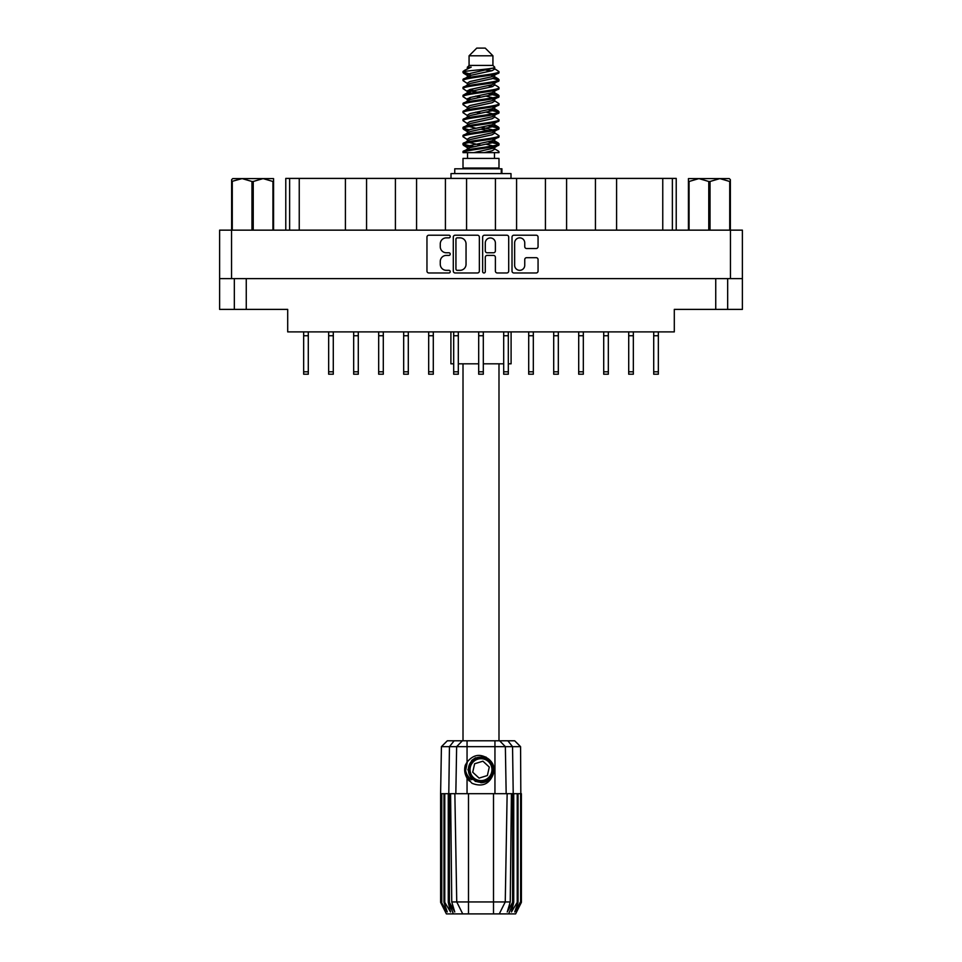 <?xml version="1.0" encoding="UTF-8"?>
<svg xmlns="http://www.w3.org/2000/svg" width="962" height="962" viewBox="0 0 962 962"><rect width="100%" height="100%" fill="white"/><g stroke="black" fill="none" stroke-linecap="round" stroke-linejoin="round"><path stroke-width="1.44" d="M514.646 265.284A5.05 5.05 0 0 0 519.696 270.322A5.05 5.05 0 0 0 524.747 265.284L524.747 259.572A1.888 1.888 0 0 1 526.635 257.684L536.171 257.684A1.888 1.888 0 0 1 538.059 259.572L538.059 271.08A1.888 1.888 0 0 1 536.171 272.967L513.9 272.967A1.888 1.888 0 0 1 512.012 271.08L512.012 237.097A1.888 1.888 0 0 1 513.9 235.209L536.171 235.209A1.888 1.888 0 0 1 538.059 237.097L538.059 246.633A1.888 1.888 0 0 1 536.171 248.521L526.635 248.521A1.888 1.888 0 0 1 524.747 246.633L524.747 242.905A5.05 5.05 0 0 0 519.696 237.855A5.05 5.05 0 0 0 514.646 242.905L514.646 265.284M483.97 272.967A1.323 1.323 0 0 0 485.293 271.645L485.293 257.299A1.888 1.888 0 0 1 487.181 255.411L493.506 255.411A1.888 1.888 0 0 1 495.394 257.299L495.394 271.08A1.888 1.888 0 0 0 497.282 272.967L506.818 272.967A1.888 1.888 0 0 0 508.706 271.08L508.706 237.097A1.888 1.888 0 0 0 506.818 235.209L484.535 235.209A1.888 1.888 0 0 0 482.647 237.097L482.647 271.645A1.323 1.323 0 0 0 483.97 272.967M479.353 271.08L479.353 237.097A1.888 1.888 0 0 0 477.465 235.209L455.182 235.209A1.888 1.888 0 0 0 453.294 237.097L453.294 271.08A1.888 1.888 0 0 0 455.182 272.967L477.465 272.967A1.888 1.888 0 0 0 479.353 271.08M219.613 230.146L219.613 278.619L219.613 230.146L742.387 230.146L742.387 309.391L715.74 309.391L715.74 278.619M742.387 278.619L219.613 278.619L219.613 309.391L234.331 309.391L234.331 278.619M446.308 237.855L448.905 237.855A1.323 1.323 0 0 0 450.228 236.532A1.323 1.323 0 0 0 448.905 235.209L428.848 235.209A1.888 1.888 0 0 0 426.96 237.097L426.96 271.08A1.888 1.888 0 0 0 428.848 272.967L448.905 272.967A1.323 1.323 0 0 0 450.228 271.645A1.323 1.323 0 0 0 448.905 270.322L446.308 270.322A6.037 6.037 0 0 1 440.271 264.285L440.271 261.46A6.037 6.037 0 0 1 446.308 255.411L448.905 255.411A1.323 1.323 0 0 0 450.228 254.088A1.323 1.323 0 0 0 448.905 252.765L446.308 252.765A6.037 6.037 0 0 1 440.271 246.729L440.271 243.891A6.037 6.037 0 0 1 446.308 237.855M246.26 278.619L246.26 309.391L287.698 309.391L287.698 331.89L674.302 331.89L674.302 309.391L715.74 309.391M727.669 278.619L727.669 309.391M246.26 309.391L234.331 309.391M285.774 230.146L285.774 178.403L299.242 178.403L299.242 230.146M289.622 230.146L289.622 178.403M345.406 230.146L345.406 178.403L299.242 178.403M366.558 230.146L366.558 178.403L345.406 178.403M395.406 230.146L395.406 178.403L366.558 178.403M416.57 230.146L416.57 178.403L395.406 178.403M445.418 230.146L445.418 178.403L416.57 178.403M466.57 230.146L466.57 178.403L445.418 178.403M495.43 230.146L495.43 178.403L466.57 178.403M516.582 230.146L516.582 178.403L495.43 178.403M545.43 230.146L545.43 178.403L516.582 178.403M566.594 230.146L566.594 178.403L545.43 178.403M595.442 230.146L595.442 178.403L566.594 178.403M616.594 230.146L616.594 178.403L595.442 178.403M662.758 230.146L662.758 178.403L616.594 178.403M662.758 178.403L672.378 178.403L672.378 230.146M676.226 230.146L676.226 178.403L676.226 230.146M672.378 178.403L676.226 178.403M457.263 237.855A1.323 1.323 0 0 0 455.94 239.177L455.94 269.011A1.323 1.323 0 0 0 457.263 270.322L459.992 270.322A6.037 6.037 0 0 0 466.041 264.285L466.041 243.891A6.037 6.037 0 0 0 459.992 237.855L457.263 237.855M495.394 243.001A5.05 5.05 0 0 0 490.343 237.951A5.05 5.05 0 0 0 485.293 243.001L485.293 250.878A1.888 1.888 0 0 0 487.181 252.765L493.506 252.765A1.888 1.888 0 0 0 495.394 250.878L495.394 243.001M658.333 331.89L658.333 374.206L653.715 374.206L653.715 331.89M658.333 335.738L653.715 335.738M533.321 331.89L533.321 374.206L528.703 374.206L528.703 331.89M533.321 335.738L528.703 335.738M583.321 331.89L583.321 374.206L578.703 374.206L578.703 331.89M583.321 335.738L578.703 335.738M633.333 331.89L633.333 374.206L628.715 374.206L628.715 331.89M633.333 335.738L628.715 335.738M308.285 331.89L308.285 374.206L303.667 374.206L303.667 331.89M308.285 335.738L303.667 335.738M358.285 331.89L358.285 374.206L353.679 374.206L353.679 331.89M358.285 335.738L353.679 335.738M408.297 331.89L408.297 374.206L403.679 374.206L403.679 331.89M408.297 335.738L403.679 335.738M458.309 331.89L458.309 374.206L453.691 374.206L453.691 331.89M458.309 335.738L453.691 335.738M333.285 331.89L333.285 374.206L328.667 374.206L328.667 331.89M333.285 335.738L328.667 335.738M383.297 331.89L383.297 374.206L378.679 374.206L378.679 331.89M383.297 335.738L378.679 335.738M433.297 331.89L433.297 374.206L428.679 374.206L428.679 331.89M433.297 335.738L428.679 335.738M483.309 331.89L483.309 374.206L478.691 374.206L478.691 331.89M483.309 335.738L478.691 335.738M508.309 331.89L508.309 374.206L503.691 374.206L503.691 331.89M508.309 335.738L503.691 335.738M558.321 331.89L558.321 374.206L553.703 374.206L553.703 331.89M558.321 335.738L553.703 335.738M608.321 331.89L608.321 374.206L603.715 374.206L603.715 331.89M608.321 335.738L603.715 335.738M251.972 230.146L251.972 181.481L242.123 178.595L231.638 181.481L231.638 230.146L231.638 179.653L232.744 178.595L263.083 178.595L253.234 181.481L253.234 230.146M251.972 181.481L253.234 181.481M232.744 178.595L231.638 179.653M272.931 230.146L272.931 181.481L263.083 178.595L273.569 178.595L273.569 230.146M272.931 181.481L273.569 181.481M232.275 181.481L232.275 230.146M463.011 363.816L463.011 740.8M498.989 363.816L498.989 740.8M469.071 55.796L492.929 55.796L485.233 48.1L476.767 48.1L469.071 55.796L469.071 65.416L467.352 67.448M492.929 55.796L492.929 65.416L469.071 65.416M490.776 141.186L498.989 143.723C500.096 146.392 461.904 149.062 463.011 151.731L463.011 152.633C462.866 149.988 500.12 147.366 498.989 144.721L493.963 148.04L494.252 146.609M494.648 139.213L494.648 141.222L492.039 142.821L469.961 147.631L463.011 151.731M498.989 143.723L498.989 144.721M463.035 71.465L463.011 72.595L464.742 71.465L463.035 71.465L464.862 70.19L471.212 67.136L467.352 67.136L467.352 69.096M494.252 77.718L498.989 79.605C500.096 82.287 461.904 84.957 463.011 87.626L463.011 88.624C461.904 85.955 500.096 83.285 498.989 80.616L492.039 84.716L469.961 89.526L467.352 91.125L467.352 93.134L469.961 91.534L492.039 86.724L494.648 85.125L493.963 84.307L498.448 87.001L498.989 88.624C500.096 91.294 461.904 93.975 463.011 96.645L463.552 95.022L468.037 92.328M498.448 78.992L493.963 76.299L494.648 77.104L492.039 78.704L469.961 83.514L463.011 87.626M498.989 79.605L498.989 80.616M490.776 93.098L498.989 95.635C500.096 98.304 461.904 100.986 463.011 103.655L463.011 104.654C461.904 101.984 500.096 99.314 498.989 96.645L492.039 100.745L469.961 105.555L467.352 107.155L467.352 109.163L469.961 107.564L492.039 102.754L494.648 101.154L494.648 99.146M498.448 95.022L493.963 92.328L494.648 93.134L492.039 94.733L469.961 99.543L463.011 103.655M498.989 95.635L498.989 96.645M490.776 109.127L498.989 111.664C500.096 114.334 461.904 117.015 463.011 119.685L463.011 120.683C461.904 118.013 500.096 115.344 498.989 112.674L492.039 116.775L469.961 121.585L467.352 123.184L467.748 125.806M494.648 107.155L494.648 109.163L492.039 110.762L469.961 115.572L463.011 119.685M498.989 111.664L498.989 112.674M490.776 125.156L498.989 127.693C500.096 130.363 461.904 133.033 463.011 135.714L463.011 136.712C461.904 134.043 500.096 131.373 498.989 128.692L492.039 132.804L469.961 137.614L467.352 139.213L467.352 141.222M494.648 123.184L494.648 125.192L492.039 126.792L469.961 131.602L463.011 135.714M498.989 127.693L498.989 128.692M463.371 72.102L469.167 73.773M498.629 80.111L492.833 78.439M471.224 75.144L463.011 72.595M469.167 89.791L473.689 90.572M498.629 96.14L488.311 93.699M477.525 92.136L467.748 90.512M468.037 91.943L463.011 88.624M498.629 112.169L488.311 109.728M468.037 107.972L463.011 104.654M498.629 128.199L488.311 125.757M468.037 124.002L463.011 120.683M498.629 144.228L488.311 141.787M468.037 140.031L463.011 136.712M467.532 152.633L467.532 158.405M494.468 152.633L494.468 158.405M498.989 158.405L463.011 158.405L463.011 168.025L498.989 168.025L498.989 158.405M469.841 168.025L469.841 168.795M492.159 168.025L492.159 168.795M450.901 331.89L450.901 363.816L453.691 363.816M511.099 331.89L511.099 363.816L508.309 363.816M503.691 363.816L483.309 363.816M478.691 363.816L458.309 363.816M463.011 79.605L463.011 80.616C461.904 77.946 500.096 75.264 498.989 72.595L498.989 71.597C500.096 74.266 461.904 76.936 463.011 79.605L469.961 75.505L492.039 70.695L494.648 69.096L493.614 68.086M467.352 85.125L467.352 83.117L469.961 81.517L492.039 76.707L498.989 72.595M463.011 95.635C461.904 92.965 500.096 90.296 498.989 87.626M467.352 101.154L467.352 99.146L469.961 97.547L492.039 92.737L498.989 88.624M463.011 111.664L463.011 112.674C461.904 109.993 500.096 107.323 498.989 104.654L498.989 103.655C500.096 106.325 461.904 108.995 463.011 111.664L468.037 108.345M467.352 117.172L467.352 115.175L469.961 113.576L492.039 108.766L498.989 104.654M463.011 127.693L463.011 128.692C461.904 126.022 500.096 123.352 498.989 120.683L498.989 119.685C500.096 122.354 461.904 125.024 463.011 127.693L469.961 123.593L492.039 118.783L494.648 117.172L494.648 115.175M467.352 133.201L467.352 131.205L469.961 129.593L492.039 124.795L498.989 120.683M463.011 143.723L463.011 144.721C461.904 142.051 500.096 139.382 498.989 136.712L498.989 135.714C500.096 138.384 461.904 141.053 463.011 143.723L469.961 139.61L492.039 134.812L494.648 133.201L494.648 131.205M467.352 149.23L467.352 147.234L469.961 145.623L492.039 140.813L498.989 136.712M498.989 71.597L493.963 68.278M492.833 86.46L488.311 85.678M468.037 83.934L463.011 80.616M498.989 103.655L493.963 100.337M471.224 99.182L467.748 98.533M468.037 99.952L463.011 96.645M498.989 119.685L493.963 116.366M468.037 115.981L463.011 112.674M498.989 135.714L493.963 132.395M469.167 129.87L463.371 128.199M467.748 130.591L463.011 128.692M498.989 151.731L498.989 152.633L497.883 152.633L498.989 151.731L498.448 151.118L493.963 148.425M473.689 146.669L463.371 144.228M471.224 147.27L463.011 144.721M492.929 65.416L494.648 67.136L493.963 67.905L469.961 73.497L467.352 75.108L468.037 75.914L463.552 73.22M494.648 69.096L494.648 67.136C496.572 68.795 471.488 70.202 464.742 71.465M463.035 152.633L497.883 152.633M494.576 68.831L493.302 68.242M486.014 70.142L491.871 70.743M473.869 152.633L493.963 148.04M492.833 145.899L486.243 144.228M492.833 129.87L481 127.188M492.833 113.841L486.243 112.169M492.833 97.811L486.243 96.14M471.224 93.098L468.386 92.136M471.224 77.068L468.037 75.914M484.187 152.633L492.039 150.83L494.648 149.23L494.648 147.234M481 145.226L469.167 142.556M488.311 130.64L481 129.197M475.757 128.199L469.167 126.527M481 113.167L475.757 112.169M467.748 109.776L467.352 109.163M481 97.138L475.757 96.14M467.748 93.747L467.352 93.134M467.748 77.718L468.037 76.299M498.448 127.08L493.614 124.194M493.963 76.299L490.776 75.144M464.862 70.19L471.212 67.136M494.648 93.134L494.252 90.512M494.648 77.104L494.252 74.483M467.051 740.8L467.051 746.668L441.426 746.668L447.306 740.8L514.694 740.8L520.574 746.668L467.051 746.668L467.051 762.193C473.364 754.352 480.567 753.306 488.684 759.066C493.554 763.106 495.081 768.157 493.253 774.206C490.933 779.605 486.856 782.443 481 782.731L471.753 778.895L467.917 769.648L471.753 760.401L475.577 757.743M465.524 774.867L466.233 776.635M449.41 793.686L468.494 793.686L468.494 901.947L510.245 901.947L511.411 793.686L507.142 793.686L505.254 901.947L499.266 913.9L446.38 913.9L440.608 902.356L445.622 911.976L441.366 902.356L447.282 911.976L443.963 902.356L444.769 902.356L450.529 911.976L448.268 902.356L449.41 902.356L449.41 793.686L448.268 793.686L448.268 902.356M493.506 913.9L493.506 793.686L468.494 793.686M493.506 793.686L507.142 793.686M511.411 793.686L513.732 793.686L513.732 902.356L508.609 913.9L499.266 913.9L502.657 907.142M517.231 793.686L517.231 902.356L518.037 902.356L518.037 793.686L513.732 793.686M517.231 902.356L511.471 911.976L513.732 902.356M520.574 746.668L521.392 902.356L516.378 911.976L520.634 902.356L520.634 793.686L521.38 793.686L521.392 902.356L515.62 913.9L508.609 913.9M520.634 793.686L520.634 902.356M520.226 902.356L514.718 911.976L518.037 902.356M448.268 793.686L444.769 793.686L444.769 902.356M444.769 793.686L443.963 793.686L443.963 902.356M443.963 793.686L441.774 793.686L441.774 902.356M441.774 793.686L441.366 902.356M441.426 746.668L440.608 793.686L440.62 902.356L440.608 793.686L441.366 793.686M518.037 793.686L520.226 793.686M493.253 774.206C489.297 784.198 482.239 787.241 472.077 783.333L467.051 778.15L469.24 780.988M467.051 762.193L465.295 765.163C464.069 769.744 464.658 774.073 467.051 778.15L467.051 793.686M450.589 793.686L451.755 901.947L456.746 901.947L454.858 793.686M512.59 793.686L512.59 902.356L513.215 902.356L513.215 793.686L512.554 746.668L507.876 740.8M456.746 901.947L462.734 913.9L456.746 901.947L468.494 901.947L468.494 913.9M451.755 901.947L454.761 911.976L449.41 902.356M512.59 902.356L507.239 911.976L510.245 901.947M464.706 768.554L464.814 771.801M464.826 771.897L467.039 778.126M454.749 173.605L454.749 168.795L501.923 168.795L501.923 173.605M511.002 178.403L511.002 173.605L450.998 173.605L450.998 178.403M468.903 779.773A15.777 15.777 0 0 1 465.295 768.253L467.364 761.736L465.38 771.789L470.286 781.228L465.38 771.789L467.352 761.736M488.443 761.603A10.967 10.967 0 0 0 472.955 762.205A10.967 10.967 0 0 0 473.557 777.693A10.967 10.967 0 0 0 489.045 777.092A10.967 10.967 0 0 0 488.443 761.603M485.966 757.022L475.096 758.008L468.783 766.906C467.905 771.548 469.143 775.528 472.498 778.835L478.258 781.865L475.156 781.348M468.566 771.139L468.783 766.894C473.256 756.878 480.158 754.725 489.502 760.461C497.763 767.315 492.219 782.31 481.493 782.154C473.857 781.709 469.528 777.705 468.494 770.141C467.496 759.451 482.022 752.753 489.502 760.461C494.576 766.161 494.805 772.065 490.187 778.15C483.333 786.411 468.338 780.867 468.494 770.141C468.939 762.505 472.943 758.176 480.507 757.142C491.197 756.144 497.895 770.67 490.187 778.15C484.487 783.224 478.583 783.453 472.498 778.835C464.237 771.981 469.781 756.986 480.507 757.142C491.197 756.144 497.895 770.67 490.187 778.15C484.487 783.224 478.583 783.453 472.498 778.835C464.237 771.981 469.781 756.986 480.507 757.142C488.143 757.587 492.472 761.591 493.506 769.155C493.061 776.791 489.057 781.12 481.493 782.154C470.863 783.14 464.141 768.758 471.729 761.243L468.494 770.141L472.498 778.835L481.493 782.154L490.187 778.15M474.939 780.603L472.498 778.835L481.493 782.154L490.187 778.15L493.506 769.155L489.502 760.461L493.506 769.155L490.187 778.15L481.493 782.154L472.498 778.835L468.494 770.141L472.498 778.835L475.072 780.675M471.693 779.713C467.748 776.923 465.608 773.099 465.295 768.253M487.373 775.54L489.285 767.075L482.912 761.182L474.627 763.756L472.715 772.221L479.088 778.114L487.373 775.54M475.12 780.699L472.498 778.835L468.494 770.141L472.498 778.835L475.12 780.699L472.498 778.835L468.494 770.141L472.498 778.835L475.12 780.699M730.362 179.653L729.256 178.595L730.362 179.653L730.362 230.146M729.725 230.146L729.725 181.481L719.877 178.595L729.256 178.595M729.725 181.481L730.362 181.481M708.766 230.146L708.766 181.481L698.917 178.595L719.877 178.595L710.028 181.481L710.028 230.146M708.766 181.481L710.028 181.481M688.431 230.146L688.431 178.595L698.917 178.595L689.069 181.481L689.069 230.146M688.431 181.481L689.069 181.481M694.973 178.595L698.917 178.595M719.877 178.595L722.161 178.595M231.541 230.146L231.541 278.619M730.459 278.619L730.459 230.146M658.333 371.801L653.715 371.801M533.321 371.801L528.703 371.801M583.321 371.801L578.703 371.801M633.333 371.801L628.715 371.801M308.285 371.801L303.667 371.801M358.285 371.801L353.679 371.801M408.297 371.801L403.679 371.801M458.309 371.801L453.691 371.801M333.285 371.801L328.667 371.801M383.297 371.801L378.679 371.801M433.297 371.801L428.679 371.801M483.309 371.801L478.691 371.801M508.309 371.801L503.691 371.801M558.321 371.801L553.703 371.801M608.321 371.801L603.715 371.801M453.391 913.9L448.785 902.356L448.785 793.686L449.446 746.668L454.124 740.8M494.949 793.686L494.949 740.8M455.832 793.686L456.637 746.668L462.337 740.8M499.663 740.8L505.363 746.668L506.168 793.686M501.262 173.605L501.262 168.795M494.648 85.125L494.648 83.117M467.352 77.104L467.352 75.108M498.448 143.097L493.963 140.404M498.448 111.051L493.963 108.345M468.037 148.04L463.552 145.346M468.037 132.01L463.552 129.317"/></g></svg>
